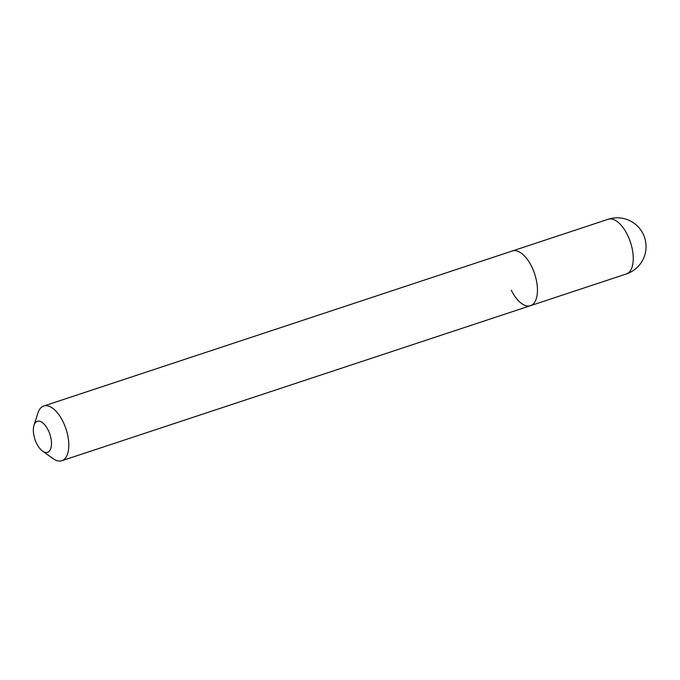 <?xml version="1.0" encoding="UTF-8"?>
<svg xmlns="http://www.w3.org/2000/svg" width="680" height="680" viewBox="0 0 680 680"><rect width="100%" height="100%" fill="white"/><g stroke="black" fill="none" stroke-linecap="round" stroke-linejoin="round"><path stroke-width="1.02" d="M34 425.255A16.329 7.888 71.7 0 1 48.178 430.108A16.329 7.888 71.7 0 1 50.983 447.831A16.329 7.888 71.7 0 1 42.551 451.103A16.329 7.888 71.7 0 1 36.652 443.513A16.329 7.888 71.7 0 1 34 425.255L37.944 412.981A28.815 13.923 71.7 0 1 43.741 406.019L512.38 250.963A28.815 13.923 71.7 0 1 531.598 266.483A28.815 13.923 71.7 0 1 530.485 305.677A28.815 13.923 71.7 0 1 511.258 290.156M43.741 406.019A28.815 13.923 71.7 0 1 62.959 421.541A28.815 13.923 71.7 0 1 61.846 460.734A28.815 13.923 71.7 0 1 53.04 458.6L42.551 451.103M608.183 219.266L512.38 250.963A28.815 13.923 71.7 0 1 531.598 266.483A28.815 13.923 71.7 0 1 530.485 305.677L626.288 273.981A28.815 28.815 0 0 0 641.181 230.588A28.815 28.815 0 0 0 608.183 219.266A28.815 13.923 71.7 0 1 627.41 234.787A28.815 13.923 71.7 0 1 629.62 271.677A28.815 13.923 71.7 0 1 626.288 273.981M61.846 460.734L530.485 305.677"/></g></svg>
